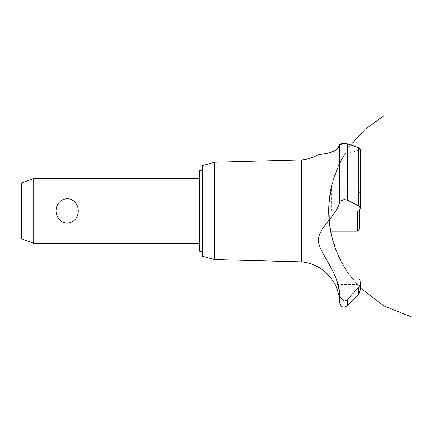 <?xml version="1.0" encoding="UTF-8"?>
<svg xmlns="http://www.w3.org/2000/svg" width="433" height="433" viewBox="0 0 433 433"><rect width="100%" height="100%" fill="white"/><g stroke="black" fill="none" stroke-linecap="round" stroke-linejoin="round"><path stroke-width="0.32" stroke-dasharray="2.17 1.62" d="M202.498 165.585L202.498 256.212M199.667 170.44L199.667 251.356M199.667 210.898L199.667 243.265L199.667 210.898M78.292 210.898C77.891 203.607 74.2 199.51 67.212 198.601C60.225 199.51 56.534 203.607 56.133 210.898C56.534 218.183 60.225 222.281 67.212 223.195C74.2 222.281 77.891 218.183 78.292 210.898M33.785 243.265L33.785 178.531M21.65 182.948L21.65 238.843M214.459 162.234L214.459 259.562M301.617 159.918L301.617 261.873M350.173 296.67L358.681 287.176L358.681 293.996L356.224 296.67L339.066 296.67L338.66 294.494M338.422 293.422L337.718 290.868M337.616 290.543L337.524 290.272M337.237 289.439L337.096 289.06M336.928 288.616L336.636 287.891M335.835 286.099L335.018 284.53L357.084 284.53M334.98 275.783L337.816 284.08L339.651 296.513L339.651 302.737M339.791 144.508L339.651 201.459L337.94 207.169L335.299 211.694L321.595 230.302L319.348 234.984L318.423 239.693M318.412 240.304L319.283 245.549L321.665 251.124L329.042 263.908L334.281 274.138M318.807 154.662L319.3 154.603M321.021 154.364L324.506 153.791M325.248 153.645L333.967 151.03L336.603 149.537M340.062 144.243L340.657 143.913M341.561 143.615L342.243 143.475M344.062 199.575L344.062 143.334L344.143 199.575L339.651 201.459M345.182 143.377L346.395 143.556M347.071 143.734L358.681 147.696L358.681 205.81L347.288 200.122L344.143 199.575M331.559 210.898L331.559 185.367L331.559 210.898M345.263 154.327L358.719 150.024L360.283 148.892L360.283 208.186L358.681 205.81M358.719 286.17C356.592 284.043 356.592 284.043 358.719 286.17L360.283 289.964L358.719 286.17C356.592 284.043 356.592 284.043 358.719 286.17M360.283 290.029L360.234 290.727M360.04 291.62L359.763 292.362M339.651 296.513L344.062 301.168L347.288 299.771L347.288 305.839M358.719 150.024L358.719 210.822L359.893 209.545M360.05 209.236L360.278 208.37M357.452 210.898L357.452 231.125M359.477 229.1L359.477 210.124M344.143 301.168L344.143 307.186M344.062 301.168L344.062 307.186M347.288 143.81L347.288 200.122M328.533 211.261C328.512 202.509 329.518 193.876 331.559 185.367L339.017 164.204L350.643 145.006M339.391 163.42L331.418 185.968L328.539 209.713L330.899 233.511L338.384 256.228L347.926 273.034L359.39 286.982M340.527 161.136L334.011 176.74L329.984 193.156L328.539 210L329.708 226.87L333.47 243.351L339.726 259.058L348.332 273.613L359.081 286.662L345.718 269.71L335.954 250.463L329.621 226.259L328.961 201.253L334.005 176.756L344.495 154.045M340.641 160.914L349.491 146.56M339.634 162.922L340.619 160.957M350.367 145.369L348.349 148.156M341.231 159.788L334.438 175.473L330.173 192.03L328.55 209.052L329.6 226.113L333.302 242.805L339.559 258.718L348.224 273.456L359.081 286.662M339.418 163.371L331.429 185.914L328.544 209.653L330.888 233.452L338.357 256.174L347.91 273.007L360.283 287.891M330.763 188.934L331.559 185.367C329.578 193.638 328.566 202.027 328.533 210.53M328.631 215.417L331.559 236.423L329.535 225.653M329.269 223.563C327.786 210.698 328.55 197.968 331.559 185.367C328.203 199.451 327.64 213.648 329.876 227.953M330.287 230.388L331.407 235.774M330.801 233.024C327.548 217.085 327.803 201.199 331.559 185.367C326.877 205.312 327.64 225.046 333.854 244.569M330.736 232.716C327.548 216.873 327.824 201.091 331.559 185.367C327.51 202.471 327.532 219.569 331.618 236.662M334.547 246.642C327.705 226.502 326.709 206.081 331.559 185.367C327.694 201.67 327.537 218.005 331.088 234.377M330.525 231.655L329.692 226.757M330.07 229.138C327.613 214.449 328.111 199.857 331.559 185.367C328.468 198.309 327.749 211.38 329.394 224.581M328.712 217.122L331.559 236.423M330.271 191.489L331.559 185.367M331.77 237.289C334.184 246.951 337.843 256.109 342.747 264.774M331.559 190.666L357.452 190.666L359.477 192.69"/><path stroke-width="0.65" d="M202.498 251.356L199.667 251.356L199.667 170.44L202.498 170.44M33.785 178.531L33.785 243.265L21.65 238.843L21.65 182.948L33.785 178.531L199.667 178.531M56.133 210.898C56.534 203.607 60.225 199.51 67.212 198.601C74.2 199.51 77.891 203.607 78.292 210.898C77.891 218.183 74.2 222.281 67.212 223.195C60.225 222.281 56.534 218.183 56.133 210.898M214.459 162.234L214.459 259.562L202.498 256.212L202.498 165.585L214.459 162.234L301.617 159.918L301.617 261.873A42.066 42.066 0 0 1 335.018 284.53C335.624 284.205 339.689 296.789 339.066 296.67A42.066 42.066 0 0 1 339.651 302.737L339.651 296.513L344.062 301.168L347.288 299.771L350.173 296.67M338.66 294.494L338.422 293.422M337.718 290.868L337.616 290.543M337.524 290.272L337.237 289.439M337.096 289.06L336.928 288.616M336.636 287.891L335.835 286.099M318.423 239.693L318.412 240.304M334.281 274.138L334.98 275.783M301.617 159.918A42.066 42.066 0 0 0 318.168 154.738L318.807 154.662M319.3 154.603L321.021 154.364M324.506 153.791L325.248 153.645M336.603 149.537L339.651 144.893C339.136 153.049 318.06 154.689 318.217 154.733C316.371 154.337 337.296 154.559 339.651 144.893L344.062 143.334L342.552 143.431M339.791 144.508L340.062 144.243M340.657 143.913L341.561 143.615M339.651 144.893L339.651 201.459L344.062 199.575L347.288 200.122L358.681 205.81L360.283 208.186L360.283 148.892L358.681 147.696L347.288 143.81L344.143 143.334L345.182 143.377M346.395 143.556L347.071 143.734M360.278 208.37L358.621 210.898M359.763 292.362L358.681 293.996L360.283 290.029M360.234 290.727L360.04 291.62M356.224 296.67L358.681 293.996L358.681 287.176L347.288 299.771L347.288 305.839L356.224 296.67M358.681 277.981C360.819 281.06 360.819 284.129 358.681 287.176M339.656 296.729C340.333 274.143 319.37 253.922 318.434 241.094C317.102 228.397 338.649 213.805 339.656 201.367M344.143 301.168L344.143 307.186L344.062 301.168M359.893 209.545L360.05 209.236M344.143 199.575L344.143 143.334L344.062 199.575M331.559 231.125L357.452 231.125L357.452 210.898M359.477 210.124L359.477 229.1L357.452 231.125M347.288 200.122L347.288 143.81M358.681 205.81L358.681 147.696M199.667 243.265L33.785 243.265M350.643 145.006L365.127 129.315L383.476 116.109M360.283 287.891L383.833 305.887L411.35 316.891L383.833 305.887L360.283 287.891L383.833 305.887L411.35 316.891L383.833 305.887L360.283 287.891L383.833 305.887L411.35 316.891M359.081 286.662L359.39 286.982M360.283 289.964L360.283 282.673M344.143 307.186L347.288 305.839M344.062 307.186L342.119 306.721C341.469 307.019 340.647 305.693 339.651 302.737M214.459 259.562L301.617 261.873"/></g></svg>
